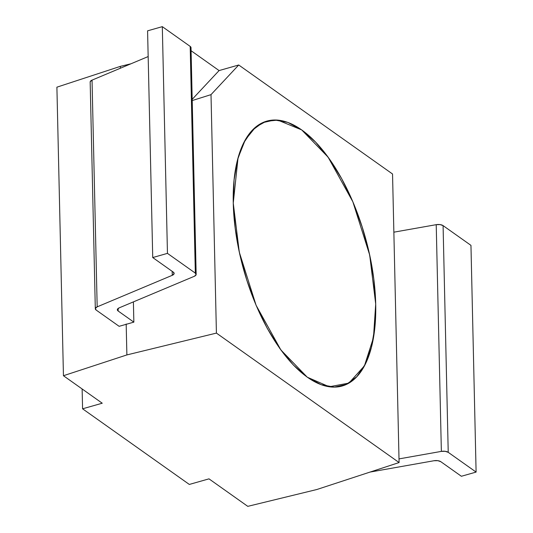 <?xml version="1.0" encoding="UTF-8"?>
<svg xmlns="http://www.w3.org/2000/svg" width="533" height="533" viewBox="0 0 533 533"><rect width="100%" height="100%" fill="white"/><g stroke="black" fill="none" stroke-linecap="round" stroke-linejoin="round"><path stroke-width="0.8" d="M118.173 311.025L133.856 322.139L133.397 301.885L133.856 322.139L119.132 326.323L133.856 322.139L118.173 311.025A5.736 2.518 -1.3 0 1 117.347 309.76A5.736 2.518 -1.3 0 1 119.212 307.841L194.292 276.307L119.212 307.841L117.407 309.373L118.173 311.025L118.113 308.46L118.173 311.025M196.157 274.388L191.014 47.67A5.736 2.518 178.7 0 0 190.188 46.404L195.331 273.123A5.736 2.518 -1.3 0 1 196.157 274.388A5.736 2.518 -1.3 0 1 194.292 276.307L196.097 274.775L195.331 273.123L190.188 46.404L162.312 26.65L167.455 253.368L195.331 273.123L167.455 253.368L162.312 26.65L147.581 30.834L152.731 257.552L167.455 253.368L152.731 257.552L147.581 30.834L162.312 26.65L190.188 46.404L190.954 48.057M173.298 272.13L152.731 257.552L173.298 272.13A5.736 2.518 -1.3 0 1 174.131 273.396A5.736 2.518 -1.3 0 1 172.266 275.314L172.172 271.33L172.266 275.314L97.179 306.848L172.266 275.314L174.071 273.782L173.298 272.13M90.23 81.662L92.036 80.13L148.167 56.558L92.036 80.13L97.179 306.848L95.374 308.38L96.14 310.033L119.132 326.323L96.14 310.033A5.736 2.518 -1.3 0 1 95.314 308.767A5.736 2.518 -1.3 0 1 97.179 306.848L92.036 80.13A5.736 2.518 178.7 0 0 90.17 82.049L95.314 308.767M476.102 472.085L461.378 476.269L440.804 461.685L461.378 476.269L476.102 472.085L470.959 245.367L476.102 472.085L448.226 452.33L476.102 472.085M470.959 245.367L443.083 225.612L448.226 452.33L443.083 225.612A5.736 2.518 178.7 0 0 436.221 224.673L441.364 451.384A5.736 2.518 -1.3 0 1 448.226 452.33L445.228 451.311L441.364 451.384L436.221 224.673L393.867 232.181L436.221 224.673L440.085 224.593L443.083 225.612L470.959 245.367M433.942 460.745A5.736 2.518 -1.3 0 1 440.804 461.685L437.806 460.672L433.942 460.745L370.015 472.078L433.942 460.745M399.01 458.9L441.364 451.384L399.01 458.9M375.705 304.023A137.694 62.941 -105.9 0 1 329.267 386.771A137.694 62.941 -105.9 0 1 233.254 203.08L235.173 228.171L239.75 254.241L246.819 280.285L256.1 305.302L267.24 328.328L279.818 348.482L293.337 364.992L307.288 377.211L321.126 384.686L334.331 387.118L346.383 384.413L356.83 376.684L365.265 364.219L371.361 347.503L374.886 327.175L375.705 304.023L373.793 278.926L369.209 252.855L362.147 226.811L352.859 201.794L341.72 178.768L329.147 158.614L315.623 142.111L301.671 129.885L287.833 122.417L274.628 119.985L262.576 122.683L252.129 130.418L243.701 142.877L237.605 159.594L234.074 179.921L233.254 203.08A137.694 62.941 -105.9 0 1 255.534 127.187A137.694 62.941 -105.9 0 1 331.399 161.859A137.694 62.941 -105.9 0 1 375.705 304.023L369.675 254.961L352.859 201.794L328.088 157.148L301.671 129.885L277.786 120.105L266.127 121.311L255.534 127.187L245.253 139.939L238.031 158.001L233.254 203.08L234.074 179.941L237.605 159.574L243.681 142.911L252.129 130.412L262.549 122.697L274.608 119.985L287.82 122.41L301.625 129.852L315.609 142.091L329.088 158.534L341.693 178.715L352.826 201.707L362.107 226.705L369.196 252.789L373.773 278.779L375.705 304.023L374.886 327.155L371.354 347.523L365.278 364.186L356.83 376.684L346.417 384.4L334.351 387.118L321.139 384.686L307.334 377.244L293.35 365.005L279.872 348.569L267.273 328.381L256.14 305.396L246.852 280.398L239.763 254.308L235.186 228.324L233.254 203.08L239.29 252.142L256.1 305.302L280.871 349.954L307.288 377.211L329.267 386.771L348.928 383.08L364.439 365.825L373.466 337.675L375.705 304.023M216.418 333.098L211.008 94.641L192.213 100.557L211.008 94.641L238.724 64.993L219.083 70.576L192.186 99.345L219.083 70.576L191.081 50.728L219.083 70.576L238.724 64.993L211.008 94.641L216.418 333.098L399.09 462.551L392.541 173.998L238.724 64.993L392.541 173.998L399.09 462.551L316.822 489.521L399.09 462.551L216.418 333.098L126.881 354.925L216.418 333.098M130.938 63.793L120.338 66.378L120.378 68.224L120.338 66.378L56.898 87.172L63.447 375.725L126.881 354.925L126.181 324.011L126.881 354.925L63.447 375.725L102.243 403.215L82.582 408.804L189.322 484.444L208.983 478.854L247.778 506.35L316.822 489.521L247.778 506.35L208.983 478.854L189.322 484.444L82.582 408.804L82.129 388.963L82.582 408.804L102.243 403.215L63.447 375.725L56.898 87.172L120.338 66.378L130.938 63.793"/></g></svg>
